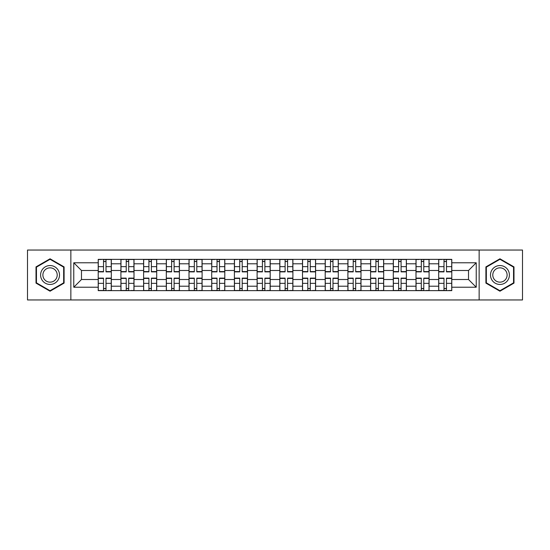 <?xml version="1.0" encoding="UTF-8"?>
<svg xmlns="http://www.w3.org/2000/svg" width="550" height="550" viewBox="0 0 550 550"><rect width="100%" height="100%" fill="white"/><g stroke="black" fill="none" stroke-linecap="round" stroke-linejoin="round"><path stroke-width="0.82" d="M479.139 299.956L522.5 299.956L522.5 250.044L27.5 250.044L27.5 299.956L479.139 299.956L479.139 250.044M120.911 290.641L120.911 263.794L111.306 263.794L111.306 290.641M111.306 263.794L111.306 259.359M120.911 263.794L120.911 259.359M134.007 259.359L134.007 290.641M143.612 290.641L143.612 259.359M156.709 259.359L156.709 290.641M166.306 290.641L166.306 259.359M179.403 259.359L179.403 290.641M189.008 290.641L189.008 259.359M202.104 259.359L202.104 290.641M211.709 290.641L211.709 259.359M224.799 259.359L224.799 290.641M234.403 290.641L234.403 259.359M247.5 259.359L247.5 290.641M257.104 290.641L257.104 259.359M270.201 259.359L270.201 290.641M279.799 290.641L279.799 259.359M292.896 259.359L292.896 290.641M302.5 290.641L302.5 259.359M315.597 259.359L315.597 290.641M325.201 290.641L325.201 259.359M338.291 259.359L338.291 290.641M347.896 290.641L347.896 259.359M360.993 259.359L360.993 290.641M370.597 290.641L370.597 259.359M383.694 259.359L383.694 290.641M393.291 290.641L393.291 259.359M406.388 259.359L406.388 290.641M415.993 290.641L415.993 259.359M429.089 259.359L429.089 290.641M438.694 290.641L438.694 259.359M438.694 279.51L429.089 279.51M415.993 279.51L406.388 279.51M393.291 279.51L383.694 279.51M370.597 279.51L360.993 279.51M347.896 279.51L338.291 279.51M325.201 279.51L315.597 279.51M302.5 279.51L292.896 279.51M279.799 279.51L270.201 279.51M257.104 279.51L247.5 279.51M234.403 279.51L224.799 279.51M211.709 279.51L202.104 279.51M189.008 279.51L179.403 279.51M166.306 279.51L156.709 279.51M143.612 279.51L134.007 279.51M120.911 279.51L111.306 279.51M438.694 270.49L429.089 270.49M415.993 270.49L406.388 270.49M393.291 270.49L383.694 270.49M370.597 270.49L360.993 270.49M347.896 270.49L338.291 270.49M325.201 270.49L315.597 270.49M302.5 270.49L292.896 270.49M279.799 270.49L270.201 270.49M257.104 270.49L247.5 270.49M234.403 270.49L224.799 270.49M211.709 270.49L202.104 270.49M189.008 270.49L179.403 270.49M166.306 270.49L156.709 270.49M143.612 270.49L134.007 270.49M120.911 270.49L111.306 270.49M81.483 279.51L98.216 279.51L98.216 270.49L81.483 270.49L81.483 279.51L73.769 287.224L73.769 262.776L98.216 262.776L98.216 270.49M451.784 270.49L451.784 279.51L468.518 279.51L468.518 270.49L451.784 270.49L451.784 259.359L98.216 259.359L98.216 262.776M451.784 262.776L476.231 262.776L476.231 287.224L451.784 287.224L451.784 279.51M98.216 279.51L98.216 290.641L451.784 290.641L451.784 287.224M98.216 287.224L73.769 287.224M70.861 299.956L70.861 250.044M64.096 266.894L50.05 258.789L36.011 266.894L36.011 283.106L50.05 291.211L64.096 283.106L64.096 266.894M513.989 266.894L499.95 258.789L485.904 266.894L485.904 283.106L499.95 291.211L513.989 283.106L513.989 266.894M105.999 288.461L103.524 288.461M103.524 261.539L105.999 261.539M128.7 288.461L126.225 288.461M126.225 261.539L128.7 261.539M151.394 288.461L148.919 288.461M148.919 261.539L151.394 261.539M174.096 288.461L171.621 288.461M171.621 261.539L174.096 261.539M196.79 288.461L194.322 288.461M194.322 261.539L196.79 261.539M219.491 288.461L217.016 288.461M217.016 261.539L219.491 261.539M242.192 288.461L239.718 288.461M239.718 261.539L242.192 261.539M264.887 288.461L262.412 288.461M262.412 261.539L264.887 261.539M287.588 288.461L285.113 288.461M285.113 261.539L287.588 261.539M310.282 288.461L307.808 288.461M307.808 261.539L310.282 261.539M332.984 288.461L330.509 288.461M330.509 261.539L332.984 261.539M355.678 288.461L353.21 288.461M353.21 261.539L355.678 261.539M378.379 288.461L375.904 288.461M375.904 261.539L378.379 261.539M401.081 288.461L398.606 288.461M398.606 261.539L401.081 261.539M423.775 288.461L421.3 288.461M421.3 261.539L423.775 261.539M446.476 288.461L444.001 288.461M444.001 261.539L446.476 261.539M73.769 262.776L81.483 270.49M468.518 279.51L476.231 287.224M468.518 270.49L476.231 262.776M105.999 271.872L105.999 259.504L111.238 259.504L111.238 271.872L105.999 271.872M103.524 261.394L105.999 261.394M101.344 259.504L98.285 259.504L98.285 271.872L103.524 271.872L103.524 259.504L105.999 259.504M103.524 278.128L103.524 290.496L98.285 290.496L98.285 278.128L103.524 278.128M105.999 288.606L103.524 288.606M108.178 290.496L111.238 290.496L111.238 278.128L105.999 278.128L105.999 290.496L103.524 290.496M128.7 271.872L128.7 259.504L133.932 259.504L133.932 271.872L128.7 271.872M126.225 261.394L128.7 261.394M124.039 259.504L120.986 259.504L120.986 271.872L126.225 271.872L126.225 259.504L128.7 259.504M151.394 271.872L151.394 259.504L156.633 259.504L156.633 271.872L151.394 271.872M148.919 261.394L151.394 261.394M148.919 259.504L143.681 259.504L143.681 271.872L148.919 271.872L148.919 259.504L151.394 259.504M41.862 279.73A9.46 9.46 0 0 0 54.78 283.188A9.46 9.46 0 0 0 58.245 270.27A9.46 9.46 0 0 0 45.327 266.812A9.46 9.46 0 0 0 41.862 279.73M43.849 278.582A7.164 7.164 0 0 0 53.632 281.201A7.164 7.164 0 0 0 56.251 271.418A7.164 7.164 0 0 0 46.475 268.799A7.164 7.164 0 0 0 43.849 278.582M50.05 259.291L63.656 267.149L63.656 282.851L50.05 290.709L36.451 282.851L36.451 267.149L50.05 259.291M491.755 279.73A9.46 9.46 0 0 0 504.673 283.188A9.46 9.46 0 0 0 508.138 270.27A9.46 9.46 0 0 0 495.22 266.812A9.46 9.46 0 0 0 491.755 279.73M493.749 278.582A7.164 7.164 0 0 0 503.525 281.201A7.164 7.164 0 0 0 506.151 271.418A7.164 7.164 0 0 0 496.368 268.799A7.164 7.164 0 0 0 493.749 278.582M499.95 259.291L513.549 267.149L513.549 282.851L499.95 290.709L486.344 282.851L486.344 267.149L499.95 259.291M126.225 278.128L126.225 290.496L120.986 290.496L120.986 278.128L126.225 278.128M128.7 288.606L126.225 288.606M130.879 290.496L133.932 290.496L133.932 278.128L128.7 278.128L128.7 290.496L126.225 290.496M148.919 278.128L148.919 290.496L143.681 290.496L143.681 278.128L148.919 278.128M151.394 288.606L148.919 288.606M153.581 290.496L156.633 290.496L156.633 278.128L151.394 278.128L151.394 290.496L148.919 290.496M174.096 271.872L174.096 259.504L179.334 259.504L179.334 271.872L174.096 271.872M171.621 261.394L174.096 261.394M169.441 259.504L166.382 259.504L166.382 271.872L171.621 271.872L171.621 259.504L174.096 259.504M196.79 271.872L196.79 259.504L202.029 259.504L202.029 271.872L196.79 271.872M194.322 261.394L196.79 261.394M192.136 259.504L189.083 259.504L189.083 271.872L194.322 271.872L194.322 259.504L196.79 259.504M219.491 271.872L219.491 259.504L224.73 259.504L224.73 271.872L219.491 271.872M217.016 261.394L219.491 261.394M214.837 259.504L211.778 259.504L211.778 271.872L217.016 271.872L217.016 259.504L219.491 259.504M171.621 278.128L171.621 290.496L166.382 290.496L166.382 278.128L171.621 278.128M174.096 288.606L171.621 288.606M174.096 290.496L179.334 290.496L179.334 278.128L174.096 278.128L174.096 290.496L171.621 290.496M194.322 278.128L194.322 290.496L189.083 290.496L189.083 278.128L194.322 278.128M196.79 288.606L194.322 288.606M198.976 290.496L202.029 290.496L202.029 278.128L196.79 278.128L196.79 290.496L194.322 290.496M217.016 278.128L217.016 290.496L211.778 290.496L211.778 278.128L217.016 278.128M219.491 288.606L217.016 288.606M221.671 290.496L224.73 290.496L224.73 278.128L219.491 278.128L219.491 290.496L217.016 290.496M242.192 271.872L242.192 259.504L247.424 259.504L247.424 271.872L242.192 271.872M239.718 261.394L242.192 261.394M237.531 259.504L234.479 259.504L234.479 271.872L239.718 271.872L239.718 259.504L242.192 259.504M239.718 278.128L239.718 290.496L234.479 290.496L234.479 278.128L239.718 278.128M242.192 288.606L239.718 288.606M244.372 290.496L247.424 290.496L247.424 278.128L242.192 278.128L242.192 290.496L239.718 290.496M264.887 271.872L264.887 259.504L270.126 259.504L270.126 271.872L264.887 271.872M262.412 261.394L264.887 261.394M260.232 259.504L257.173 259.504L257.173 271.872L262.412 271.872L262.412 259.504L264.887 259.504M262.412 278.128L262.412 290.496L257.173 290.496L257.173 278.128L262.412 278.128M264.887 288.606L262.412 288.606M267.073 290.496L270.126 290.496L270.126 278.128L264.887 278.128L264.887 290.496L262.412 290.496M287.588 271.872L287.588 259.504L292.827 259.504L292.827 271.872L287.588 271.872M285.113 261.394L287.588 261.394M285.113 259.504L279.874 259.504L279.874 271.872L285.113 271.872L285.113 259.504L287.588 259.504M285.113 278.128L285.113 290.496L279.874 290.496L279.874 278.128L285.113 278.128M287.588 288.606L285.113 288.606M289.768 290.496L292.827 290.496L292.827 278.128L287.588 278.128L287.588 290.496L285.113 290.496M310.282 271.872L310.282 259.504L315.521 259.504L315.521 271.872L310.282 271.872M307.808 261.394L310.282 261.394M305.628 259.504L302.576 259.504L302.576 271.872L307.808 271.872L307.808 259.504L310.282 259.504M307.808 278.128L307.808 290.496L302.576 290.496L302.576 278.128L307.808 278.128M310.282 288.606L307.808 288.606M312.469 290.496L315.521 290.496L315.521 278.128L310.282 278.128L310.282 290.496L307.808 290.496M332.984 271.872L332.984 259.504L338.222 259.504L338.222 271.872L332.984 271.872M330.509 261.394L332.984 261.394M328.329 259.504L325.27 259.504L325.27 271.872L330.509 271.872L330.509 259.504L332.984 259.504M330.509 278.128L330.509 290.496L325.27 290.496L325.27 278.128L330.509 278.128M332.984 288.606L330.509 288.606M335.163 290.496L338.222 290.496L338.222 278.128L332.984 278.128L332.984 290.496L330.509 290.496M355.678 271.872L355.678 259.504L360.917 259.504L360.917 271.872L355.678 271.872M353.21 261.394L355.678 261.394M351.024 259.504L347.971 259.504L347.971 271.872L353.21 271.872L353.21 259.504L355.678 259.504M353.21 278.128L353.21 290.496L347.971 290.496L347.971 278.128L353.21 278.128M355.678 288.606L353.21 288.606M357.864 290.496L360.917 290.496L360.917 278.128L355.678 278.128L355.678 290.496L353.21 290.496M378.379 271.872L378.379 259.504L383.618 259.504L383.618 271.872L378.379 271.872M375.904 261.394L378.379 261.394M373.725 259.504L370.666 259.504L370.666 271.872L375.904 271.872L375.904 259.504L378.379 259.504M375.904 278.128L375.904 290.496L370.666 290.496L370.666 278.128L375.904 278.128M378.379 288.606L375.904 288.606M380.559 290.496L383.618 290.496L383.618 278.128L378.379 278.128L378.379 290.496L375.904 290.496M401.081 271.872L401.081 259.504L406.319 259.504L406.319 271.872L401.081 271.872M398.606 261.394L401.081 261.394M396.419 259.504L393.367 259.504L393.367 271.872L398.606 271.872L398.606 259.504L401.081 259.504M398.606 278.128L398.606 290.496L393.367 290.496L393.367 278.128L398.606 278.128M401.081 288.606L398.606 288.606M403.26 290.496L406.319 290.496L406.319 278.128L401.081 278.128L401.081 290.496L398.606 290.496M423.775 271.872L423.775 259.504L429.014 259.504L429.014 271.872L423.775 271.872M421.3 261.394L423.775 261.394M419.121 259.504L416.068 259.504L416.068 271.872L421.3 271.872L421.3 259.504L423.775 259.504M421.3 278.128L421.3 290.496L416.068 290.496L416.068 278.128L421.3 278.128M423.775 288.606L421.3 288.606M425.961 290.496L429.014 290.496L429.014 278.128L423.775 278.128L423.775 290.496L421.3 290.496M446.476 271.872L446.476 259.504L451.715 259.504L451.715 271.872L446.476 271.872M444.001 261.394L446.476 261.394M441.822 259.504L438.763 259.504L438.763 271.872L444.001 271.872L444.001 259.504L446.476 259.504M444.001 278.128L444.001 290.496L438.763 290.496L438.763 278.128L444.001 278.128M446.476 288.606L444.001 288.606M448.656 290.496L451.715 290.496L451.715 278.128L446.476 278.128L446.476 290.496L444.001 290.496M415.993 263.794L406.388 263.794M393.291 263.794L383.694 263.794M370.597 263.794L360.993 263.794M347.896 263.794L338.291 263.794M325.201 263.794L315.597 263.794M302.5 263.794L292.896 263.794M279.799 263.794L270.201 263.794M257.104 263.794L247.5 263.794M234.403 263.794L224.799 263.794M211.709 263.794L202.104 263.794M189.008 263.794L179.403 263.794M166.306 263.794L156.709 263.794M143.612 263.794L134.007 263.794M438.694 263.794L429.089 263.794M415.993 286.206L406.388 286.206M393.291 286.206L383.694 286.206M370.597 286.206L360.993 286.206M347.896 286.206L338.291 286.206M325.201 286.206L315.597 286.206M302.5 286.206L292.896 286.206M279.799 286.206L270.201 286.206M257.104 286.206L247.5 286.206M234.403 286.206L224.799 286.206M211.709 286.206L202.104 286.206M189.008 286.206L179.403 286.206M166.306 286.206L156.709 286.206M143.612 286.206L134.007 286.206M120.911 286.206L111.306 286.206M438.694 286.206L429.089 286.206M105.999 271.562L111.238 271.562M105.999 266.654L111.238 266.654M98.285 271.562L103.524 271.562M98.285 266.654L103.524 266.654M103.524 278.438L98.285 278.438M103.524 283.346L98.285 283.346M111.238 278.438L105.999 278.438M111.238 283.346L105.999 283.346M128.7 271.562L133.932 271.562M128.7 266.654L133.932 266.654M120.986 271.562L126.225 271.562M120.986 266.654L126.225 266.654M151.394 271.562L156.633 271.562M151.394 266.654L156.633 266.654M143.681 271.562L148.919 271.562M143.681 266.654L148.919 266.654M126.225 278.438L120.986 278.438M126.225 283.346L120.986 283.346M133.932 278.438L128.7 278.438M133.932 283.346L128.7 283.346M148.919 278.438L143.681 278.438M148.919 283.346L143.681 283.346M156.633 278.438L151.394 278.438M156.633 283.346L151.394 283.346M174.096 271.562L179.334 271.562M174.096 266.654L179.334 266.654M166.382 271.562L171.621 271.562M166.382 266.654L171.621 266.654M196.79 271.562L202.029 271.562M196.79 266.654L202.029 266.654M189.083 271.562L194.322 271.562M189.083 266.654L194.322 266.654M219.491 271.562L224.73 271.562M219.491 266.654L224.73 266.654M211.778 271.562L217.016 271.562M211.778 266.654L217.016 266.654M171.621 278.438L166.382 278.438M171.621 283.346L166.382 283.346M179.334 278.438L174.096 278.438M179.334 283.346L174.096 283.346M194.322 278.438L189.083 278.438M194.322 283.346L189.083 283.346M202.029 278.438L196.79 278.438M202.029 283.346L196.79 283.346M217.016 278.438L211.778 278.438M217.016 283.346L211.778 283.346M224.73 278.438L219.491 278.438M224.73 283.346L219.491 283.346M242.192 271.562L247.424 271.562M242.192 266.654L247.424 266.654M234.479 271.562L239.718 271.562M234.479 266.654L239.718 266.654M239.718 278.438L234.479 278.438M239.718 283.346L234.479 283.346M247.424 278.438L242.192 278.438M247.424 283.346L242.192 283.346M264.887 271.562L270.126 271.562M264.887 266.654L270.126 266.654M257.173 271.562L262.412 271.562M257.173 266.654L262.412 266.654M262.412 278.438L257.173 278.438M262.412 283.346L257.173 283.346M270.126 278.438L264.887 278.438M270.126 283.346L264.887 283.346M287.588 271.562L292.827 271.562M287.588 266.654L292.827 266.654M279.874 271.562L285.113 271.562M279.874 266.654L285.113 266.654M285.113 278.438L279.874 278.438M285.113 283.346L279.874 283.346M292.827 278.438L287.588 278.438M292.827 283.346L287.588 283.346M310.282 271.562L315.521 271.562M310.282 266.654L315.521 266.654M302.576 271.562L307.808 271.562M302.576 266.654L307.808 266.654M307.808 278.438L302.576 278.438M307.808 283.346L302.576 283.346M315.521 278.438L310.282 278.438M315.521 283.346L310.282 283.346M332.984 271.562L338.222 271.562M332.984 266.654L338.222 266.654M325.27 271.562L330.509 271.562M325.27 266.654L330.509 266.654M330.509 278.438L325.27 278.438M330.509 283.346L325.27 283.346M338.222 278.438L332.984 278.438M338.222 283.346L332.984 283.346M355.678 271.562L360.917 271.562M355.678 266.654L360.917 266.654M347.971 271.562L353.21 271.562M347.971 266.654L353.21 266.654M353.21 278.438L347.971 278.438M353.21 283.346L347.971 283.346M360.917 278.438L355.678 278.438M360.917 283.346L355.678 283.346M378.379 271.562L383.618 271.562M378.379 266.654L383.618 266.654M370.666 271.562L375.904 271.562M370.666 266.654L375.904 266.654M375.904 278.438L370.666 278.438M375.904 283.346L370.666 283.346M383.618 278.438L378.379 278.438M383.618 283.346L378.379 283.346M401.081 271.562L406.319 271.562M401.081 266.654L406.319 266.654M393.367 271.562L398.606 271.562M393.367 266.654L398.606 266.654M398.606 278.438L393.367 278.438M398.606 283.346L393.367 283.346M406.319 278.438L401.081 278.438M406.319 283.346L401.081 283.346M423.775 271.562L429.014 271.562M423.775 266.654L429.014 266.654M416.068 271.562L421.3 271.562M416.068 266.654L421.3 266.654M421.3 278.438L416.068 278.438M421.3 283.346L416.068 283.346M429.014 278.438L423.775 278.438M429.014 283.346L423.775 283.346M446.476 271.562L451.715 271.562M446.476 266.654L451.715 266.654M438.763 271.562L444.001 271.562M438.763 266.654L444.001 266.654M444.001 278.438L438.763 278.438M444.001 283.346L438.763 283.346M451.715 278.438L446.476 278.438M451.715 283.346L446.476 283.346"/></g></svg>
